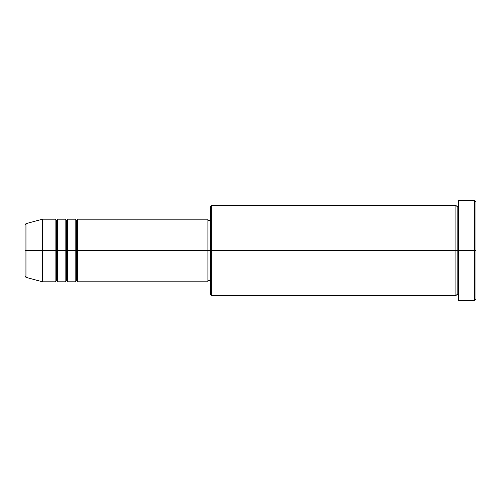 <?xml version="1.0" encoding="UTF-8"?>
<svg xmlns="http://www.w3.org/2000/svg" width="501" height="501" viewBox="0 0 501 501"><rect width="100%" height="100%" fill="white"/><g stroke="black" fill="none" stroke-linecap="round" stroke-linejoin="round"><path stroke-width="0.75" d="M25.05 250.5L25.05 276.151L25.05 250.5L25.05 276.151L25.977 277.36L25.977 250.5L25.977 277.36L25.977 250.5L25.05 250.5L25.05 224.849L25.05 250.5L42.585 250.5L25.977 250.5L25.977 223.64L25.977 250.5L25.977 223.64L25.05 224.849L25.05 250.5M458.415 295.59L457.162 294.337L455.91 295.59L455.91 205.41L455.91 250.5L457.162 250.5L457.162 206.662L457.162 250.5L457.162 206.662L457.162 250.5L458.415 250.5L458.415 300.6L458.415 200.4L458.415 250.5L474.697 250.5L474.697 300.6L474.697 250.5L475.95 250.5L475.95 201.653L475.95 299.347L475.95 250.5L211.672 250.5L211.672 295.59L211.672 250.5L207.915 250.5L207.915 281.812L207.915 250.5L77.655 250.5L77.655 219.188L77.655 250.5L76.403 250.5L76.403 220.44L76.403 250.5L75.15 250.5L75.15 219.188L75.15 250.5L67.635 250.5L67.635 219.188L67.635 250.5L66.382 250.5L66.382 220.44L66.382 250.5L65.13 250.5L65.13 219.188L65.13 250.5L57.615 250.5L57.615 219.188L57.615 250.5L56.362 250.5L56.362 220.44L56.362 250.5L55.11 250.5L55.11 219.188L55.11 250.5L42.585 250.5L42.585 281.812L42.585 250.5L55.11 250.5L55.11 219.188L42.585 219.188L42.585 250.5L42.585 219.188L25.977 223.64M77.655 281.812L76.403 280.56L75.15 281.812L75.15 250.5L76.403 250.5L76.403 220.44L76.403 280.56L76.403 250.5L76.403 280.56L76.403 250.5L77.655 250.5L77.655 281.812L207.915 281.812M67.635 281.812L66.382 280.56L65.13 281.812L65.13 250.5L66.382 250.5L66.382 220.44L66.382 280.56L66.382 250.5L66.382 280.56L66.382 250.5L67.635 250.5L67.635 281.812L75.15 281.812M57.615 281.812L56.362 280.56L55.11 281.812L55.11 250.5L56.362 250.5L56.362 220.44L56.362 280.56L56.362 250.5L56.362 280.56L56.362 250.5L57.615 250.5L57.615 281.812L65.13 281.812M55.11 219.188L56.362 220.44L57.615 219.188L57.615 250.5L65.13 250.5L65.13 219.188L66.382 220.44L67.635 219.188L67.635 250.5L75.15 250.5L75.15 219.188L76.403 220.44L77.655 219.188L77.655 250.5L207.915 250.5L207.915 219.188L207.915 250.5L210.42 250.5L210.42 294.337L210.42 206.662L210.42 250.5L455.91 250.5L455.91 205.41L211.672 205.41L211.672 250.5L211.672 205.41L210.42 206.662M474.697 250.5L474.697 200.4L474.697 250.5M455.91 250.5L455.91 295.59L455.91 250.5M457.162 250.5L457.162 294.337L457.162 250.5M55.11 250.5L55.11 281.812L55.11 250.5M57.615 250.5L57.615 281.812L57.615 250.5M65.13 250.5L65.13 281.812L65.13 250.5M67.635 250.5L67.635 281.812L67.635 250.5M75.15 250.5L75.15 281.812L75.15 250.5M77.655 250.5L77.655 281.812L77.655 250.5M455.91 295.59L211.672 295.59L210.42 294.337M458.415 300.6L474.697 300.6L475.95 299.347M455.91 205.41L457.162 206.662L458.415 205.41M210.42 280.56L207.915 280.56M55.11 281.812L42.585 281.812L25.977 277.36M65.13 219.188L57.615 219.188M475.95 201.653L474.697 200.4L458.415 200.4M210.42 220.44L207.915 220.44M207.915 219.188L77.655 219.188M75.15 219.188L67.635 219.188"/></g></svg>
